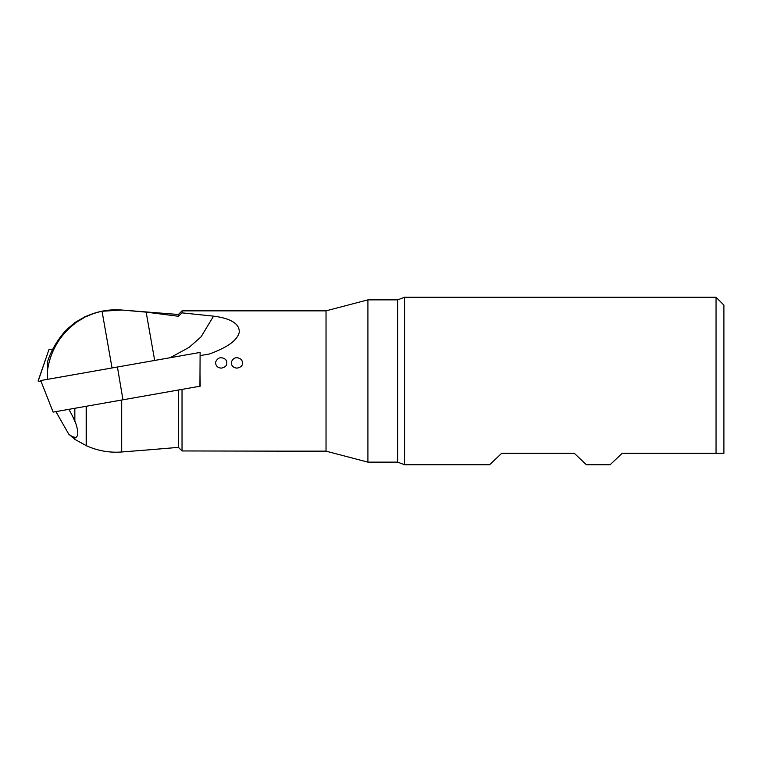 <?xml version="1.0" encoding="UTF-8"?>
<svg xmlns="http://www.w3.org/2000/svg" width="762" height="762" viewBox="0 0 762 762"><rect width="100%" height="100%" fill="white"/><g stroke="black" fill="none" stroke-linecap="round" stroke-linejoin="round"><path stroke-width="1.14" d="M147.714 449.932L178.403 447.38L178.403 390.02L200.215 386.172L200.044 374.923M199.93 386.22L200.111 352.435L40.71 380.543L53.13 412.109L200.215 386.172M284.378 451.152L326.031 451.152L326.031 310.848L182.032 310.848L182.032 312.868L178.403 316.278L146.152 312.134L121.691 310.02A71.199 71.199 0 0 0 86.325 316.335L86.325 316.335M286.426 451.152L182.032 450.952L182.032 389.372M200.111 355.625L209.502 353.968C221.399 349.501 236.811 342.738 239.23 332.27C239.897 321.897 226.009 317.678 213.56 316.154L182.032 312.868M215.579 362.15C215.608 365.779 217.503 367.77 221.275 368.132C226.6 367.017 228.086 364.141 225.714 359.531C221.171 356.454 217.789 357.321 215.579 362.15M231.277 362.15C231.315 365.779 233.21 367.77 236.982 368.132C242.306 367.017 243.783 364.141 241.421 359.531C236.868 356.454 233.496 357.321 231.277 362.15M47.52 379.343L47.52 361.874A27.384 7.839 120.9 0 1 67.056 329.394A71.199 71.199 0 0 1 74.838 322.983M86.173 316.068L74.838 322.612L74.838 323.25L86.173 316.354M178.403 316.278L178.403 314.487L121.691 310.02L102.041 311.258A71.161 69.675 80 0 0 86.325 316.611M74.838 408.28L74.838 420.7C78.724 431.263 78.724 436.978 74.838 437.845L74.838 439.369L86.325 445.665L86.325 406.251M86.173 406.279L86.173 445.932M68.818 409.337A27.384 7.839 59.1 0 1 74.99 421.738L74.838 420.7M178.403 447.38L182.032 450.952M150.781 449.685L121.691 451.98A71.199 71.199 0 0 1 86.611 445.799A71.171 70.723 -80 0 1 86.325 445.665M55.902 411.613L68.713 434.092A27.384 7.839 59.1 0 0 74.99 437.178L74.838 437.845M397.659 299.857L397.659 462.143L367.913 462.143L367.913 299.857L397.659 299.857L404.555 297.256L404.555 464.744L489.604 464.744L501.701 453.266L574.272 453.266L586.378 464.744L610.133 464.744L622.24 453.266L716.051 453.266L716.051 297.256L404.555 297.256M326.031 451.152L367.913 462.143M716.051 297.256L723.9 305.114L723.9 453.266L716.051 453.266L723.9 453.266M74.838 438.998A71.171 70.723 -80 0 1 68.713 434.092M74.838 323.25L74.99 323.517A71.161 69.675 80 0 0 47.52 370.408M213.56 316.154L201.006 336.909L189.166 347.329L170.145 357.721M45.472 359.597L38.1 381L41.091 381.524L38.205 381.019L49.082 349.177L52.483 349.777M93.736 371.189L73.828 374.704M200.111 352.435L40.71 380.543L200.111 352.435M121.691 451.98L121.691 400.021M146.152 312.134L154.676 360.445M112.043 367.96L102.041 311.258M117.424 367.008L122.968 399.793M178.403 314.487L182.032 310.848M326.031 310.848L367.913 299.857M397.659 462.143L404.555 464.744"/></g></svg>
